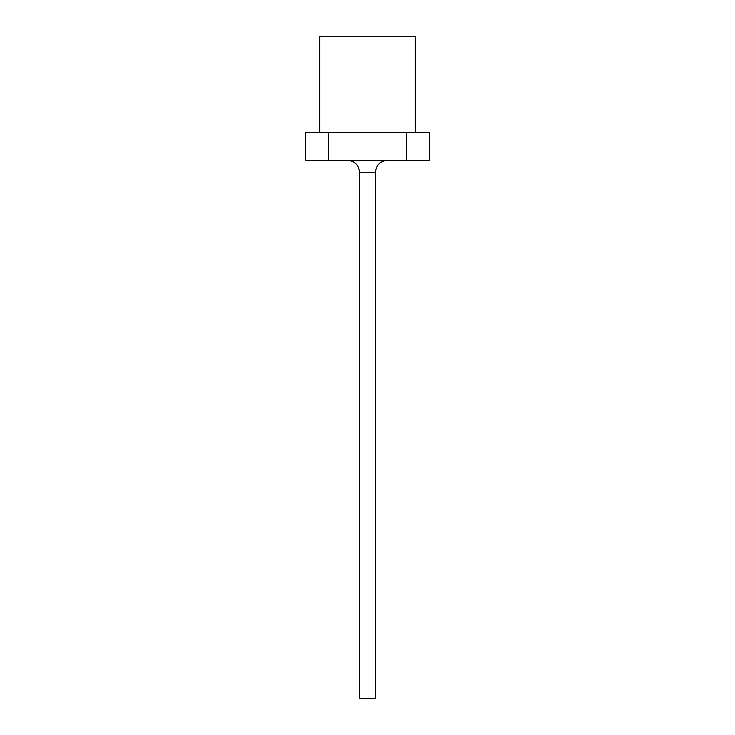 <?xml version="1.0" encoding="UTF-8"?>
<svg xmlns="http://www.w3.org/2000/svg" width="735" height="735" viewBox="0 0 735 735"><rect width="100%" height="100%" fill="white"/><g stroke="black" fill="none" stroke-linecap="round" stroke-linejoin="round"><path stroke-width="1.1" d="M319.679 132.392L319.679 36.75L415.321 36.75L415.321 132.392M406.593 160.285L429.268 160.285L429.268 132.392L406.593 132.392L406.593 160.285L328.407 160.285L328.407 132.392L406.593 132.392M328.407 132.392L305.732 132.392L305.732 160.285L328.407 160.285M387.428 160.285C380.215 161.048 376.228 165.026 375.466 172.238L375.466 698.25L359.534 698.25L359.534 172.238C358.772 165.026 354.784 161.048 347.572 160.285M375.466 172.238L359.534 172.238"/></g></svg>
